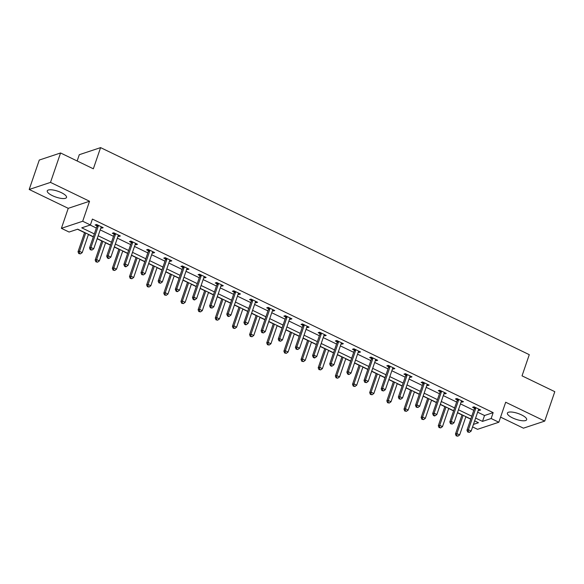 <?xml version="1.0" encoding="UTF-8"?>
<svg xmlns="http://www.w3.org/2000/svg" width="584" height="584" viewBox="0 0 584 584"><rect width="100%" height="100%" fill="white"/><g stroke="black" fill="none" stroke-linecap="round" stroke-linejoin="round"><path stroke-width="0.88" d="M52.407 195.655A10.176 3.088 -161.1 0 0 66.525 197.458A10.176 3.088 -161.1 0 0 61.386 192.669A10.176 3.088 -161.1 0 0 47.267 190.866A10.176 3.088 -161.1 0 0 52.407 195.655M512.54 417.889A10.176 3.088 -161.1 0 0 526.666 419.699A10.176 3.088 -161.1 0 0 521.527 414.903A10.176 3.088 -161.1 0 0 507.401 413.1A10.176 3.088 -161.1 0 0 512.54 417.889M93.374 236.732L77.723 229.176L69.094 232.045L61.393 228.329L82.694 221.248L90.389 224.964L81.753 227.833L94.338 233.914M68.24 208.327L89.542 201.246L50.501 182.391L60.568 152.971L39.274 160.053L29.2 189.471L68.24 208.327L61.393 228.329M77.146 160.98L79.293 154.702L100.594 147.621L529.279 354.671L522.03 375.848L554.8 391.674L544.726 421.093L505.686 402.237L498.838 422.239L477.544 429.32L472.58 426.926M500.583 417.137L523.432 428.174L544.726 421.093M77.497 229.249L84.563 232.666M88.403 234.52L93.316 236.892M97.163 238.746L101.718 240.951M105.565 242.805L110.471 245.178M114.318 247.032L118.873 249.237M122.72 251.091L127.626 253.463M131.473 255.317L136.028 257.522M139.875 259.376L144.788 261.749M148.628 263.603L153.183 265.808M157.03 267.662L161.943 270.034M165.783 271.888L170.345 274.093M174.185 275.947L179.098 278.32M182.938 280.174L187.501 282.379M191.34 284.233L196.253 286.605M200.1 288.467L204.656 290.664M208.495 292.518L213.408 294.891M217.255 296.752L221.811 298.95M225.658 300.804L230.563 303.176M234.41 305.038L238.966 307.235M242.813 309.097L247.726 311.462M251.565 313.323L256.12 315.521M259.968 317.382L264.88 319.755M268.72 321.609L273.283 323.806M277.123 325.668L282.036 328.04M285.875 329.894L290.438 332.092M294.278 333.953L299.19 336.326M303.038 338.18L307.593 340.384M311.433 342.239L316.346 344.611M320.193 346.465L324.748 348.67M328.595 350.524L333.5 352.897M337.348 354.751L341.903 356.955M345.75 358.81L350.663 361.182M354.503 363.036L359.058 365.241M362.905 367.095L367.818 369.468M371.658 371.322L376.22 373.526M380.06 375.381L384.973 377.753M388.813 379.607L393.375 381.812M397.215 383.666L402.128 386.039M405.975 387.893L410.53 390.097M414.37 391.952L419.283 394.324M423.13 396.186L427.685 398.383M431.532 400.237L436.438 402.61M440.285 404.471L444.84 406.668M448.687 408.523L453.6 410.895M457.44 412.757L461.995 414.954M465.842 416.815L470.755 419.181M50.501 182.391L29.2 189.471M477.632 412.18L484.523 415.509L493.159 412.632L92.403 219.08L90.389 224.964M90.162 225.037L96.353 228.03M100.192 229.884L113.508 236.316M117.347 238.17L130.663 244.601M134.51 246.455L147.818 252.887M151.665 254.741L164.973 261.172M168.82 263.026L182.135 269.458M185.975 271.312L199.29 277.743M203.13 279.605L216.445 286.029M220.285 287.89L233.6 294.314M237.447 296.176L250.755 302.6M254.602 304.461L267.91 310.892M271.757 312.747L285.072 319.178M288.912 321.032L302.227 327.463M306.067 329.318L319.382 335.749M323.222 337.603L336.537 344.034M340.384 345.889L353.692 352.32M357.539 354.174L370.847 360.605M374.694 362.46L388.002 368.891M391.849 370.745L405.165 377.176M409.004 379.038L422.32 385.462M426.159 387.323L439.475 393.747M443.322 395.609L456.63 402.033M460.477 403.894L473.785 410.326M478.354 410.063L479.187 410.464L480.625 409.99L474.026 406.8L472.587 407.282L474.369 408.136M461.199 401.777L462.032 402.179L463.47 401.697L456.87 398.514L455.432 398.989L457.214 399.85M444.044 393.492L444.869 393.893L446.315 393.412L439.716 390.229L438.277 390.703L440.051 391.565M426.889 385.206L427.714 385.608L429.152 385.126L422.553 381.943L421.115 382.418L422.896 383.279M409.727 376.921L410.559 377.322L411.997 376.841L405.398 373.658L403.96 374.132L405.741 374.994M392.572 368.635L393.404 369.037L394.842 368.555L388.243 365.372L386.805 365.847L388.586 366.708M375.417 360.35L376.249 360.751L377.687 360.27L371.088 357.079L369.65 357.561L371.431 358.423M358.262 352.064L359.094 352.466L360.532 351.984L353.933 348.794L352.495 349.276L354.276 350.137M341.107 343.779L341.932 344.173L343.377 343.699L336.778 340.508L335.34 340.99L337.114 341.852M323.952 335.486L324.777 335.888L326.215 335.413L319.623 332.223L318.178 332.705L319.959 333.566M306.79 327.201L307.622 327.602L309.06 327.128L302.461 323.938L301.023 324.419L302.804 325.273M289.635 318.915L290.467 319.317L291.905 318.842L285.306 315.652L283.868 316.134L285.649 316.988M272.48 310.63L273.312 311.031L274.75 310.557L268.151 307.366L266.713 307.848L268.494 308.702M255.325 302.344L256.157 302.746L257.595 302.264L250.996 299.081L249.558 299.555L251.339 300.417M238.17 294.059L238.995 294.46L240.44 293.978L233.841 290.796L232.403 291.27L234.177 292.131M221.015 285.773L221.84 286.175L223.278 285.693L216.686 282.51L215.24 282.984L217.022 283.846M203.852 277.488L204.685 277.889L206.123 277.407L199.524 274.224L198.086 274.699L199.867 275.56M186.697 269.202L187.53 269.604L188.968 269.122L182.369 265.939L180.93 266.413L182.712 267.275M169.542 260.917L170.375 261.318L171.813 260.836L165.214 257.654L163.775 258.128L165.557 258.989M152.387 252.631L153.22 253.033L154.658 252.551L148.059 249.361L146.62 249.843L148.402 250.704M135.232 244.346L136.065 244.74L137.503 244.265L130.904 241.075L129.465 241.557L131.239 242.418M118.078 236.053L118.902 236.454L120.34 235.98L113.749 232.79L112.303 233.272L114.084 234.133M100.915 227.767L101.747 228.169L103.185 227.694L96.586 224.504L95.148 224.986L96.929 225.847M89.542 201.246L82.694 221.248M493.159 412.632L491.144 418.516L498.838 422.239M60.568 152.971L93.345 168.805L100.594 147.621M473.449 424.4L478.478 422.728L474.653 420.881M470.806 419.027L457.498 412.596M453.651 410.742L440.336 404.31M436.496 402.456L423.181 396.025M419.341 394.163L406.026 387.739M402.179 385.878L388.871 379.454M385.024 377.592L371.716 371.161M367.869 369.307L354.561 362.876M350.714 361.022L337.399 354.59M333.559 352.736L320.244 346.305M316.404 344.451L303.089 338.019M299.249 336.165L285.934 329.734M282.087 327.879L268.779 321.448M264.932 319.594L251.624 313.163M247.777 311.308L234.461 304.877M230.622 303.023L217.306 296.592M213.467 294.73L200.151 288.306M196.312 286.445L182.996 280.021M179.149 278.159L165.841 271.735M161.994 269.874L148.686 263.442M144.839 261.588L131.524 255.157M127.684 253.303L114.369 246.871M110.529 245.017L97.214 238.586M475.617 418.064L482.508 421.392L491.144 418.516M98.178 235.768L111.493 242.199M115.34 244.054L128.648 250.485M132.495 252.339L145.803 258.77M149.65 260.625L162.958 267.056M166.805 268.91L180.12 275.341M183.96 277.196L197.275 283.627M201.115 285.481L214.43 291.912M218.27 293.774L231.585 300.198M235.432 302.059L248.74 308.483M252.587 310.345L265.895 316.769M269.742 318.63L283.058 325.062M286.897 326.916L300.212 333.347M304.052 335.201L317.368 341.633M321.207 343.487L334.522 349.918M338.37 351.772L351.678 358.204M355.525 360.058L368.832 366.489M372.68 368.343L385.995 374.775M389.835 376.629L403.15 383.06M406.99 384.914L420.305 391.346M424.145 393.2L437.46 399.631M441.307 401.493L454.615 407.917M458.462 409.778L471.77 416.202M484.523 415.509L482.508 421.392M479.53 409.457L479.187 410.464M462.375 401.171L462.032 402.179M445.22 392.886L444.869 393.893M428.057 384.601L427.714 385.608M410.902 376.315L410.559 377.322M393.747 368.029L393.404 369.037M376.592 359.744L376.249 360.751M359.437 351.458L359.094 352.466M342.282 343.166L341.932 344.173M325.127 334.88L324.777 335.888M307.965 326.595L307.622 327.602M290.81 318.309L290.467 319.317M273.655 310.024L273.312 311.031M256.5 301.738L256.157 302.746M239.345 293.453L238.995 294.46M222.19 285.167L221.84 286.175M205.028 276.882L204.685 277.889M187.873 268.596L187.53 269.604M170.718 260.311L170.375 261.318M153.563 252.025L153.22 253.033M136.408 243.74L136.065 244.74M119.253 235.447L118.902 236.454M102.09 227.161L101.747 228.169M475.741 408.34L474.303 408.822L466.966 430.233L468.412 429.751L475.741 408.34A1.307 1.153 71.6 0 0 475.814 407.866L475.807 407.661M468.28 431.824L467.704 432.014L469.375 432.357L468.28 431.824L468.412 429.751L471.157 431.08L478.493 409.669A1.307 1.153 71.6 0 1 478.719 409.267L478.844 409.129M474.303 408.822A1.307 1.153 71.6 0 0 474.369 408.34L474.332 406.946M466.966 430.233L467.704 432.014M469.375 432.357L471.157 431.08M462.054 414.793L455.454 434.058L456.892 433.584L459.644 434.912L465.893 416.655M463.149 415.326L456.892 433.584L456.768 435.657L456.192 435.846L457.863 436.182L456.768 435.657M459.644 434.912L457.863 436.182M456.192 435.846L455.454 434.058M458.586 400.055L457.148 400.536L449.811 421.947L451.249 421.466L458.586 400.055A1.307 1.153 71.6 0 0 458.652 399.58L458.652 399.376M451.125 423.539L450.549 423.728L452.22 424.072L451.125 423.539L451.249 421.466L454.002 422.794L461.331 401.383A1.307 1.153 71.6 0 1 461.564 400.982L461.689 400.843M457.148 400.536A1.307 1.153 71.6 0 0 457.214 400.055L457.177 398.66M449.811 421.947L450.549 423.728M452.22 424.072L454.002 422.794M441.431 391.769L439.986 392.244L432.656 413.662L434.094 413.18L441.431 391.769A1.307 1.153 71.6 0 0 441.497 391.295L441.497 391.09M433.963 415.253L433.394 415.443L434.489 415.976L435.065 415.786L433.963 415.253L434.094 413.18L436.847 414.509L444.176 393.098A1.307 1.153 71.6 0 1 444.409 392.696L444.534 392.558M439.986 392.244A1.307 1.153 71.6 0 0 440.059 391.769L440.022 390.375M432.656 413.662L433.394 415.443M435.065 415.786L436.847 414.509M444.899 406.508L438.299 425.772L439.737 425.298L442.489 426.627L448.738 408.369M445.994 407.041L439.737 425.298L439.606 427.371L439.037 427.561L440.708 427.897L439.606 427.371M442.489 426.627L440.708 427.897M439.037 427.561L438.299 425.772M427.744 398.222L421.144 417.487L422.582 417.012L425.334 418.341L431.583 400.084M428.831 398.755L422.582 417.012L422.451 419.078L421.874 419.276L423.553 419.611L422.451 419.078M425.334 418.341L423.553 419.611M421.874 419.276L421.144 417.487M424.269 383.484L422.831 383.958L415.501 405.376L416.939 404.894L424.269 383.484A1.307 1.153 71.6 0 0 424.342 383.002L424.334 382.797M416.808 406.968L416.231 407.157L417.91 407.501L416.808 406.968L416.939 404.894L419.692 406.223L427.021 384.812A1.307 1.153 71.6 0 1 427.254 384.411L427.379 384.272M422.831 383.958A1.307 1.153 71.6 0 0 422.904 383.484L422.867 382.089M415.501 405.376L416.231 407.157M417.91 407.501L419.692 406.223M407.114 375.198L405.676 375.673L398.346 397.091L399.784 396.609L407.114 375.198A1.307 1.153 71.6 0 0 407.187 374.716L407.179 374.512M399.653 398.682L399.076 398.872L400.755 399.215L399.653 398.682L399.784 396.609L402.537 397.938L409.866 376.527A1.307 1.153 71.6 0 1 410.092 376.125L410.216 375.979M405.676 375.673A1.307 1.153 71.6 0 0 405.749 375.198L405.705 373.804M398.346 397.091L399.076 398.872M400.755 399.215L402.537 397.938M389.959 366.913L388.521 367.387L381.191 388.805L382.629 388.324L389.959 366.913A1.307 1.153 71.6 0 0 390.032 366.431L390.024 366.226M382.498 390.397L381.921 390.586L383.6 390.93L382.498 390.397L382.629 388.324L385.374 389.652L392.711 368.241A1.307 1.153 71.6 0 1 392.937 367.84L393.061 367.694M388.521 367.387A1.307 1.153 71.6 0 0 388.594 366.913L388.55 365.518M381.191 388.805L381.921 390.586M383.6 390.93L385.374 389.652M410.581 389.937L403.989 409.201L405.427 408.727L408.179 410.056L414.428 391.798M411.676 390.47L405.427 408.727L405.296 410.793L404.719 410.99L406.398 411.326L405.296 410.793M408.179 410.056L406.398 411.326M404.719 410.99L403.989 409.201M393.426 381.651L386.834 400.916L388.272 400.441L391.017 401.763L397.273 383.505M394.521 382.184L388.272 400.441L388.141 402.507L387.564 402.704L389.243 403.04L388.141 402.507M391.017 401.763L389.243 403.04M387.564 402.704L386.834 400.916M376.271 373.366L369.679 392.63L371.117 392.149L373.862 393.477L380.118 375.22M377.366 373.891L371.117 392.149L370.986 394.222L370.409 394.412L372.081 394.755L370.986 394.222M373.862 393.477L372.081 394.755M370.409 394.412L369.679 392.63M359.116 365.08L352.517 384.345L353.962 383.863L356.707 385.192L362.956 366.934M360.211 365.606L353.962 383.863L353.831 385.936L353.254 386.126L354.926 386.469L353.831 385.936M356.707 385.192L354.926 386.469M353.254 386.126L352.517 384.345M341.961 356.795L335.362 376.059L336.8 375.578L339.552 376.906L345.801 358.649M343.056 357.32L336.8 375.578L336.669 377.651L336.099 377.841L337.771 378.184L336.669 377.651M339.552 376.906L337.771 378.184M336.099 377.841L335.362 376.059M324.806 348.509L318.207 367.774L319.645 367.292L322.397 368.621L328.646 350.363M325.894 349.035L319.645 367.292L319.514 369.365L318.937 369.555L320.616 369.898L319.514 369.365M322.397 368.621L320.616 369.898M318.937 369.555L318.207 367.774M307.644 340.224L301.052 359.488L302.49 359.007L305.242 360.335L311.491 342.078M308.739 340.749L302.49 359.007L302.359 361.08L301.782 361.27L303.461 361.613L302.359 361.08M305.242 360.335L303.461 361.613M301.782 361.27L301.052 359.488M290.489 331.938L283.897 351.203L285.335 350.721L288.08 352.05L294.336 333.793M291.584 332.464L285.335 350.721L285.204 352.794L284.627 352.984L286.306 353.327L285.204 352.794M288.08 352.05L286.306 353.327M284.627 352.984L283.897 351.203M273.334 323.653L266.742 342.918L268.18 342.436L270.925 343.764L277.181 325.507M274.429 324.178L268.18 342.436L268.049 344.509L267.472 344.699L269.144 345.042L268.049 344.509M270.925 343.764L269.144 345.042M267.472 344.699L266.742 342.918M256.179 315.36L249.58 334.625L251.025 334.15L253.77 335.479L260.019 317.221M257.274 315.893L251.025 334.15L250.894 336.223L250.317 336.413L251.989 336.749L250.894 336.223M253.77 335.479L251.989 336.749M250.317 336.413L249.58 334.625M239.024 307.075L232.425 326.339L233.863 325.865L236.615 327.193L242.864 308.936M240.119 307.607L233.863 325.865L233.731 327.938L233.162 328.128L234.834 328.464L233.731 327.938M236.615 327.193L234.834 328.464M233.162 328.128L232.425 326.339M221.869 298.789L215.27 318.054L216.708 317.579L219.46 318.908L225.709 300.651M222.964 299.322L216.708 317.579L216.576 319.652L216 319.842L217.679 320.178L216.576 319.652M219.46 318.908L217.679 320.178M216 319.842L215.27 318.054M204.707 290.503L198.115 309.768L199.553 309.294L202.305 310.622L208.554 292.365M205.802 291.036L199.553 309.294L199.421 311.36L198.845 311.557L200.524 311.892L199.421 311.36M202.305 310.622L200.524 311.892M198.845 311.557L198.115 309.768M187.552 282.218L180.96 301.483L182.398 301.008L185.15 302.329L191.399 284.072M188.647 282.751L182.398 301.008L182.266 303.074L181.69 303.271L183.369 303.607L182.266 303.074M185.15 302.329L183.369 303.607M181.69 303.271L180.96 301.483M170.397 273.933L163.805 293.197L165.243 292.723L167.988 294.044L174.244 275.787M171.492 274.458L165.243 292.723L165.111 294.789L164.535 294.978L166.206 295.322L165.111 294.789M167.988 294.044L166.206 295.322M164.535 294.978L163.805 293.197M153.242 265.647L146.642 284.912L148.088 284.43L150.833 285.758L157.081 267.501M154.337 266.173L148.088 284.43L147.956 286.503L147.38 286.693L149.051 287.036L147.956 286.503M150.833 285.758L149.051 287.036M147.38 286.693L146.642 284.912M136.087 257.361L129.487 276.626L130.925 276.144L133.678 277.473L139.926 259.216M137.182 257.887L130.925 276.144L130.801 278.218L130.225 278.407L131.896 278.75L130.801 278.218M133.678 277.473L131.896 278.75M130.225 278.407L129.487 276.626M118.932 249.076L112.332 268.341L113.77 267.859L116.523 269.188L122.771 250.93M120.027 249.602L113.77 267.859L113.639 269.932L113.062 270.122L114.741 270.465L113.639 269.932M116.523 269.188L114.741 270.465M113.062 270.122L112.332 268.341M372.804 358.627L371.366 359.102L364.029 380.52L365.474 380.038L372.804 358.627A1.307 1.153 71.6 0 0 372.877 358.145L372.869 357.941M365.343 382.111L364.766 382.301L366.438 382.644L365.343 382.111L365.474 380.038L368.219 381.367L375.556 359.956A1.307 1.153 71.6 0 1 375.782 359.554L375.906 359.408M371.366 359.102A1.307 1.153 71.6 0 0 371.439 358.627L371.395 357.233M364.029 380.52L364.766 382.301M366.438 382.644L368.219 381.367M355.649 350.342L354.211 350.816L346.874 372.227L348.312 371.752L355.649 350.342A1.307 1.153 71.6 0 0 355.722 349.86L355.714 349.655M348.188 373.826L347.611 374.016L348.706 374.548L349.283 374.351L348.188 373.826L348.312 371.752L351.064 373.081L358.393 351.663A1.307 1.153 71.6 0 1 358.627 351.269L358.751 351.123M354.211 350.816A1.307 1.153 71.6 0 0 354.276 350.342L354.24 348.947M346.874 372.227L347.611 374.016M349.283 374.351L351.064 373.081M338.494 342.049L337.048 342.531L329.719 363.942L331.157 363.467L338.494 342.049A1.307 1.153 71.6 0 0 338.559 341.574L338.559 341.37M331.026 365.54L330.456 365.73L331.551 366.263L332.128 366.066L331.026 365.54L331.157 363.467L333.909 364.796L341.238 343.377A1.307 1.153 71.6 0 1 341.472 342.976L341.596 342.837M337.048 342.531A1.307 1.153 71.6 0 0 337.121 342.056L337.085 340.662M329.719 363.942L330.456 365.73M332.128 366.066L333.909 364.796M321.331 333.763L319.893 334.245L312.564 355.656L314.002 355.181L321.331 333.763A1.307 1.153 71.6 0 0 321.404 333.289L321.397 333.084M313.871 357.255L313.294 357.444L314.396 357.977L314.973 357.78L313.871 357.255L314.002 355.181L316.754 356.51L324.083 335.092A1.307 1.153 71.6 0 1 324.317 334.69L324.441 334.552M319.893 334.245A1.307 1.153 71.6 0 0 319.966 333.763L319.93 332.376M312.564 355.656L313.294 357.444M314.973 357.78L316.754 356.51M304.176 325.478L302.738 325.96L295.409 347.37L296.847 346.896L304.176 325.478A1.307 1.153 71.6 0 0 304.249 325.003L304.242 324.799M296.716 348.962L296.139 349.159L297.818 349.495L296.716 348.962L296.847 346.896L299.599 348.225L306.928 326.806A1.307 1.153 71.6 0 1 307.155 326.405L307.279 326.266M302.738 325.96A1.307 1.153 71.6 0 0 302.811 325.478L302.767 324.083M295.409 347.37L296.139 349.159M297.818 349.495L299.599 348.225M287.021 317.192L285.583 317.674L278.254 339.085L279.692 338.611L287.021 317.192A1.307 1.153 71.6 0 0 287.094 316.718L287.087 316.513M279.561 340.676L278.984 340.873L280.663 341.209L279.561 340.676L279.692 338.611L282.437 339.939L289.774 318.521A1.307 1.153 71.6 0 1 290 318.119L290.124 317.981M285.583 317.674A1.307 1.153 71.6 0 0 285.656 317.192L285.613 315.798M278.254 339.085L278.984 340.873M280.663 341.209L282.437 339.939M269.866 308.907L268.428 309.389L261.099 330.799L262.537 330.325L269.866 308.907A1.307 1.153 71.6 0 0 269.939 308.432L269.932 308.228M262.406 332.391L261.829 332.588L263.501 332.924L262.406 332.391L262.537 330.325L265.282 331.646L272.618 310.235A1.307 1.153 71.6 0 1 272.845 309.834L272.969 309.695M268.428 309.389A1.307 1.153 71.6 0 0 268.501 308.907L268.457 307.512M261.099 330.799L261.829 332.588M263.501 332.924L265.282 331.646M252.711 300.621L251.273 301.103L243.937 322.514L245.375 322.032L252.711 300.621A1.307 1.153 71.6 0 0 252.784 300.147L252.777 299.942M245.251 324.105L244.674 324.295L245.769 324.828L246.346 324.638L245.251 324.105L245.375 322.032L248.127 323.361L255.456 301.95A1.307 1.153 71.6 0 1 255.69 301.548L255.814 301.41M251.273 301.103A1.307 1.153 71.6 0 0 251.339 300.621L251.302 299.227M243.937 322.514L244.674 324.295M246.346 324.638L248.127 323.361M235.556 292.336L234.118 292.818L226.782 314.228L228.22 313.747L235.556 292.336A1.307 1.153 71.6 0 0 235.622 291.861L235.622 291.657M228.088 315.82L227.519 316.01L228.614 316.543L229.191 316.353L228.088 315.82L228.22 313.747L230.972 315.075L238.301 293.664A1.307 1.153 71.6 0 1 238.535 293.263L238.659 293.124M234.118 292.818A1.307 1.153 71.6 0 0 234.184 292.336L234.148 290.942M226.782 314.228L227.519 316.01M229.191 316.353L230.972 315.075M218.394 284.05L216.956 284.525L209.627 305.943L211.065 305.461L218.394 284.05A1.307 1.153 71.6 0 0 218.467 283.568L218.46 283.371M210.933 307.534L210.357 307.724L212.036 308.067L210.933 307.534L211.065 305.461L213.817 306.79L221.146 285.379A1.307 1.153 71.6 0 1 221.38 284.977L221.504 284.839M216.956 284.525A1.307 1.153 71.6 0 0 217.029 284.05L216.993 282.656M209.627 305.943L210.357 307.724M212.036 308.067L213.817 306.79M201.239 275.765L199.801 276.239L192.472 297.657L193.91 297.176L201.239 275.765A1.307 1.153 71.6 0 0 201.312 275.283L201.305 275.079M193.778 299.249L193.202 299.439L194.304 299.972L194.881 299.782L193.778 299.249L193.91 297.176L196.662 298.504L203.991 277.093A1.307 1.153 71.6 0 1 204.218 276.692L204.342 276.546M199.801 276.239A1.307 1.153 71.6 0 0 199.874 275.765L199.83 274.37M192.472 297.657L193.202 299.439M194.881 299.782L196.662 298.504M184.084 267.479L182.646 267.954L175.317 289.372L176.755 288.89L184.084 267.479A1.307 1.153 71.6 0 0 184.157 266.998L184.15 266.793M176.623 290.963L176.047 291.153L177.149 291.686L177.726 291.496L176.623 290.963L176.755 288.89L179.5 290.219L186.836 268.808A1.307 1.153 71.6 0 1 187.062 268.406L187.187 268.26M182.646 267.954A1.307 1.153 71.6 0 0 182.719 267.479L182.675 266.085M175.317 289.372L176.047 291.153M177.726 291.496L179.5 290.219M166.929 259.194L165.491 259.668L158.162 281.087L159.6 280.605L166.929 259.194A1.307 1.153 71.6 0 0 167.002 258.712L166.995 258.508M159.468 282.678L158.892 282.868L160.563 283.211L159.468 282.678L159.6 280.605L162.345 281.933L169.681 260.522A1.307 1.153 71.6 0 1 169.907 260.121L170.032 259.975M165.491 259.668A1.307 1.153 71.6 0 0 165.564 259.194L165.52 257.799M158.162 281.087L158.892 282.868M160.563 283.211L162.345 281.933M149.774 250.908L148.336 251.383L141 272.801L142.445 272.319L149.774 250.908A1.307 1.153 71.6 0 0 149.847 250.427L149.84 250.222M142.313 274.392L141.737 274.582L143.408 274.925L142.313 274.392L142.445 272.319L145.19 273.648L152.519 252.23A1.307 1.153 71.6 0 1 152.752 251.835L152.877 251.689M148.336 251.383A1.307 1.153 71.6 0 0 148.402 250.908L148.365 249.514M141 272.801L141.737 274.582M143.408 274.925L145.19 273.648M132.619 242.615L131.181 243.097L123.844 264.508L125.283 264.034L132.619 242.615A1.307 1.153 71.6 0 0 132.685 242.141L132.685 241.937M125.151 266.107L124.582 266.297L125.677 266.83L126.253 266.632L125.151 266.107L125.283 264.034L128.035 265.362L135.364 243.944A1.307 1.153 71.6 0 1 135.597 243.543L135.722 243.404M131.181 243.097A1.307 1.153 71.6 0 0 131.247 242.623L131.21 241.228M123.844 264.508L124.582 266.297M126.253 266.632L128.035 265.362M115.464 234.33L114.019 234.812L106.689 256.223L108.128 255.748L115.464 234.33A1.307 1.153 71.6 0 0 115.53 233.856L115.522 233.651M107.996 257.821L107.419 258.011L108.522 258.544L109.098 258.347L107.996 257.821L108.128 255.748L110.88 257.077L118.209 235.659A1.307 1.153 71.6 0 1 118.442 235.257L118.567 235.118M114.019 234.812A1.307 1.153 71.6 0 0 114.092 234.337L114.055 232.943M106.689 256.223L107.419 258.011M109.098 258.347L110.88 257.077M101.769 240.791L95.177 260.055L96.615 259.573L99.368 260.902L105.616 242.645M102.864 241.316L96.615 259.573L96.484 261.647L95.907 261.836L97.586 262.179L96.484 261.647M99.368 260.902L97.586 262.179M95.907 261.836L95.177 260.055M98.302 226.044L96.864 226.526L89.535 247.937L90.973 247.463L98.302 226.044A1.307 1.153 71.6 0 0 98.375 225.57L98.367 225.366M90.841 249.529L90.264 249.726L91.944 250.061L90.841 249.529L90.973 247.463L93.725 248.791L101.054 227.373A1.307 1.153 71.6 0 1 101.28 226.972L101.404 226.833M96.864 226.526A1.307 1.153 71.6 0 0 96.937 226.044L96.893 224.657M89.535 247.937L90.264 249.726M91.944 250.061L93.725 248.791M84.614 232.505L78.022 251.77L79.46 251.288L82.213 252.617L88.461 234.359M85.709 233.031L79.46 251.288L79.329 253.361L78.752 253.551L80.431 253.894L79.329 253.361M82.213 252.617L80.431 253.894M78.752 253.551L78.022 251.77M475.814 407.866L474.369 408.34M458.652 399.58L457.214 400.055M441.497 391.295L440.059 391.769M424.342 383.002L422.904 383.484M407.187 374.716L405.749 375.198M390.032 366.431L388.594 366.913M372.877 358.145L371.439 358.627M355.722 349.86L354.276 350.342M338.559 341.574L337.121 342.056M321.404 333.289L319.966 333.763M304.249 325.003L302.811 325.478M287.094 316.718L285.656 317.192M269.939 308.432L268.501 308.907M252.784 300.147L251.339 300.621M235.622 291.861L234.184 292.336M218.467 283.568L217.029 284.05M201.312 275.283L199.874 275.765M184.157 266.998L182.719 267.479M167.002 258.712L165.564 259.194M149.847 250.427L148.402 250.908M132.685 242.141L131.247 242.623M115.53 233.856L114.092 234.337M98.375 225.57L96.937 226.044"/></g></svg>
